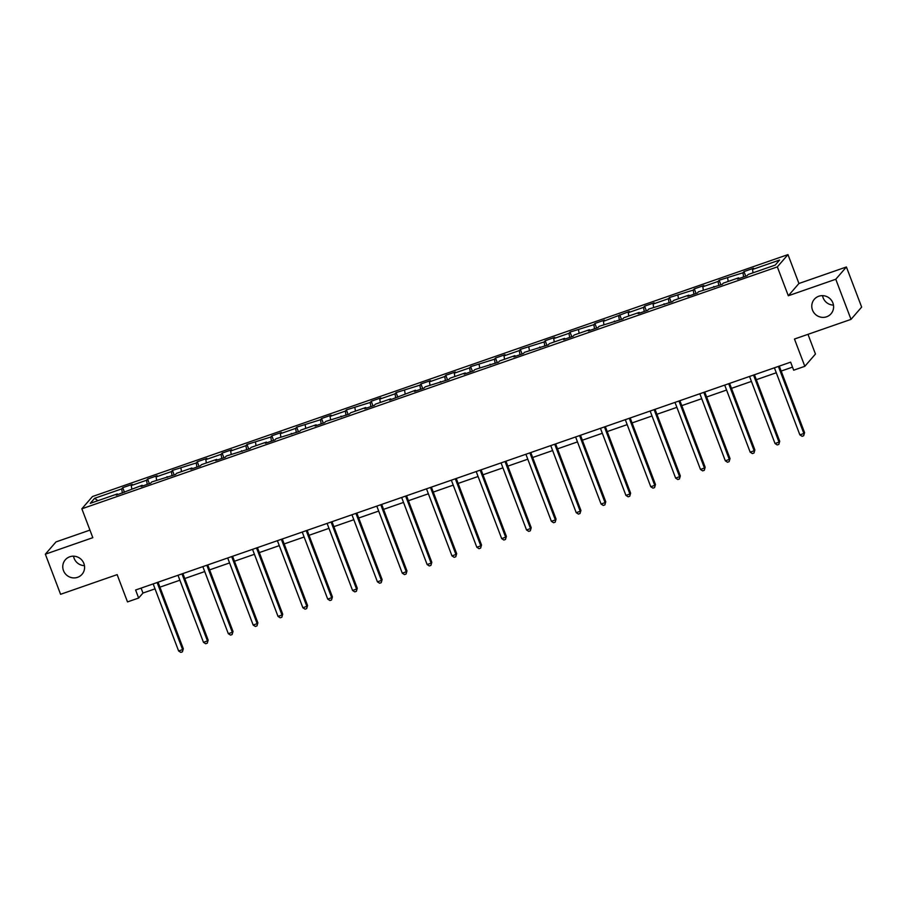 <?xml version="1.0" encoding="UTF-8"?>
<svg xmlns="http://www.w3.org/2000/svg" width="907" height="907" viewBox="0 0 907 907"><rect width="100%" height="100%" fill="white"/><g stroke="black" fill="none" stroke-linecap="round" stroke-linejoin="round"><path stroke-width="1.36" d="M84.453 565.628A11.065 10.703 40.9 0 1 73.535 556.184M83.875 563.496A11.065 10.703 40.9 0 1 82.049 574.29A11.065 10.703 40.9 0 1 63.479 570.594A11.065 10.703 40.9 0 1 65.315 559.8A11.065 10.703 40.9 0 1 83.875 563.496M833.465 305.103A11.065 10.703 40.9 0 1 822.547 295.648M832.887 302.961A11.065 10.703 40.9 0 1 831.061 313.754A11.065 10.703 40.9 0 1 812.491 310.058A11.065 10.703 40.9 0 1 814.327 299.265A11.065 10.703 40.9 0 1 832.887 302.961M89.94 530.107L55.985 541.921L45.35 554.188L60.588 594.3L117.139 574.63L127.502 601.908L138.646 598.03L142.966 593.053L155.029 588.858M787.968 254.606L92.48 496.526L81.845 508.793L777.333 266.885L787.968 254.606L798.942 283.494L788.308 295.761L835.778 279.254L846.412 266.975L798.942 283.494M846.412 266.975L861.65 307.088L851.015 319.366L794.464 339.037L804.826 366.315L815.461 354.036L807.978 334.332M835.778 279.254L851.015 319.366M117.797 494.61L117.32 493.93L116.266 495.143L142.172 485.29L141.118 486.503L150.675 483.182L151.73 481.968L175.527 474.531L176.582 473.318L191.865 468.001L190.821 469.214L200.379 465.892L201.422 464.679L216.716 459.361L215.673 460.575L225.231 457.241L226.274 456.04L250.083 448.602L251.126 447.389L266.42 442.072L265.377 443.285L274.934 439.952L275.977 438.75L299.775 431.313L300.829 430.099L316.124 424.782L315.069 425.995L324.627 422.673L325.681 421.46L349.478 414.023L350.533 412.81L365.816 407.492L364.773 408.706L374.33 405.384L375.385 404.171L390.668 398.853L389.625 400.066L415.519 390.203L414.476 391.416L424.034 388.094L425.077 386.881L448.886 379.455L449.929 378.242L465.223 372.924L464.169 374.126L473.726 370.804L474.78 369.591L498.578 362.165L499.632 360.952L514.927 355.635L513.872 356.848L523.43 353.515L524.484 352.313L548.282 344.875L549.336 343.662L564.619 338.345L563.576 339.558L573.133 336.236L574.176 335.023L589.471 329.706L588.428 330.908L597.985 327.586L599.028 326.373L622.837 318.947L623.88 317.733L639.174 312.416L638.12 313.629L647.677 310.296L648.732 309.094L672.529 301.657L673.584 300.444L688.878 295.126L687.823 296.34L697.381 293.018L698.435 291.805L722.233 284.367L723.287 283.154L738.57 277.837L737.527 279.05L747.085 275.728L748.128 274.515L775.213 265.093L779.578 260.048L752.504 269.47L753.547 268.257L743.989 271.59L745.747 276.193M117.32 493.93L90.235 503.351L94.611 498.306L121.685 488.896L122.74 487.683L124.486 492.286M743.989 271.59L742.946 272.792L719.138 280.229L718.095 281.442L702.8 286.759L703.855 285.546L694.297 288.868L693.243 290.081L669.445 297.519L668.391 298.732L653.097 304.049L654.151 302.836L644.594 306.158L643.539 307.371L628.245 312.688L629.299 311.475L603.404 321.339L604.447 320.126L594.89 323.448L593.847 324.661L570.038 332.087L568.995 333.3L553.701 338.617L554.744 337.415L545.186 340.737L544.143 341.95L520.335 349.376L519.292 350.59L503.997 355.907L505.052 354.694L495.494 358.027L494.44 359.229L470.642 366.666L469.588 367.879L454.294 373.196L455.348 371.983L445.791 375.305L444.736 376.518L429.453 381.836L430.496 380.634L420.939 383.956L419.896 385.169L396.087 392.595L395.044 393.808L379.75 399.125L380.793 397.912L371.235 401.245L370.192 402.459L346.383 409.885L345.34 411.098L330.046 416.415L331.1 415.202L321.543 418.535L320.488 419.737L296.691 427.174L295.637 428.387L280.342 433.705L281.397 432.492L271.839 435.813L270.785 437.027L246.987 444.464L245.933 445.677L230.65 450.994L231.693 449.781L222.136 453.103L221.093 454.316L205.798 459.634L206.841 458.42L197.284 461.754L196.241 462.955L172.432 470.393L171.389 471.606L156.095 476.923L157.149 475.71L147.592 479.032L146.537 480.245L131.243 485.562L132.297 484.361L122.74 487.683M804.826 366.315L793.682 370.192L790.632 362.165L135.608 590.015L138.646 598.03M142.648 485.971L142.172 485.29M131.243 485.562L131.798 488.896M146.537 480.245L147.229 484.372M167.5 477.32L167.024 476.651M156.095 476.923L156.65 480.257M171.389 471.606L172.069 475.733M192.352 468.681L191.865 468.001M180.946 468.284L181.502 471.606M196.241 462.955L196.921 467.094M217.204 460.042L216.716 459.361M205.798 459.634L206.354 462.967M221.093 454.316L221.773 458.443M242.044 451.391L241.568 450.711M230.65 450.994L231.194 454.316M245.933 445.677L246.625 449.804M266.896 442.752L266.42 442.072M255.491 442.344L256.046 445.677M270.785 437.027L271.476 441.153M291.748 434.102L291.272 433.433M280.342 433.705L280.898 437.038M295.637 428.387L296.328 432.514M316.6 425.462L316.124 424.782M305.194 425.066L305.75 428.387M320.488 419.737L321.18 423.875M341.451 416.823L340.975 416.143M330.046 416.415L330.602 419.748M345.34 411.098L346.032 415.225M366.303 408.173L365.816 407.492M354.898 407.776L355.453 411.098M370.192 402.459L370.872 406.585M391.155 399.534L390.668 398.853M379.75 399.125L380.305 402.459M395.044 393.808L395.724 397.935M415.996 390.883L415.519 390.203M404.601 390.486L405.157 393.819M419.896 385.169L420.576 389.296M440.847 382.244L440.371 381.564M429.453 381.836L429.997 385.169M444.736 376.518L445.428 380.657M465.699 373.605L465.223 372.924M454.294 373.196L454.849 376.53M469.588 367.879L470.28 372.006M490.551 364.954L490.075 364.274M479.145 364.557L479.701 367.879M494.44 359.229L495.131 363.367M515.403 356.315L514.927 355.635M503.997 355.907L504.553 359.24M519.292 350.59L519.983 354.716M540.255 347.664L539.778 346.984M528.849 347.268L529.405 350.601M544.143 341.95L544.824 346.077M565.106 339.025L564.619 338.345M553.701 338.617L554.256 341.95M568.995 333.3L569.675 337.438M589.947 330.386L589.471 329.706M578.553 329.978L579.108 333.311M593.847 324.661L594.527 328.788M614.799 321.736L614.322 321.055M603.404 321.339L603.949 324.661M618.687 316.01L619.379 320.148M639.65 313.096L639.174 312.416M628.245 312.688L628.8 316.021M643.539 307.371L644.231 311.498M664.502 304.446L664.026 303.766M653.097 304.049L653.652 307.382M668.391 298.732L669.083 302.859M689.354 295.807L688.878 295.126M677.948 295.399L678.504 298.732M693.243 290.081L693.934 294.208M714.206 287.156L713.73 286.487M702.8 286.759L703.356 290.093M718.095 281.442L718.775 285.569M739.058 278.517L738.57 277.837M727.652 278.12L728.208 281.442M742.946 272.792L743.627 276.93M752.504 269.47L753.059 272.803M788.308 295.761L777.333 266.885M45.35 554.188L92.82 537.681L81.845 508.793M159.915 587.158L179.881 580.219M184.767 578.519L204.721 571.569M209.619 569.868L229.573 562.93M234.471 561.229L254.425 554.29M259.323 552.578L279.277 545.64M284.174 543.939L304.128 537.001M309.026 535.3L328.98 528.35M333.878 526.65L353.832 519.711M358.719 518.01L378.673 511.072M383.57 509.36L403.524 502.421M408.422 500.721L428.376 493.782M433.274 492.082L453.228 485.132M458.126 483.431L478.08 476.492M482.978 474.792L502.932 467.842M507.829 466.141L527.783 459.203M532.67 457.502L552.624 450.564M557.522 448.852L577.476 441.913M582.373 440.212L602.327 433.274M607.225 431.573L627.179 424.623M632.077 422.923L652.031 415.984M656.929 414.284L676.883 407.345M681.781 405.633L701.735 398.695M706.621 396.994L726.586 390.055M731.473 388.355L751.427 381.405M756.325 379.704L776.279 372.766M781.176 371.065L792.514 367.12M94.611 498.306L97.899 500.687M121.685 488.896L122.377 493.023M141.084 588.11L142.966 593.053M719.138 280.229L720.895 284.832M694.297 288.868L696.043 293.483M669.445 297.519L671.191 302.122M644.594 306.158L646.34 310.761M619.742 314.808L621.488 319.411M594.89 323.448L596.636 328.051M570.038 332.087L571.795 336.701M545.186 340.737L546.944 345.34M520.335 349.376L522.092 353.991M495.494 358.027L497.24 362.63M470.642 366.666L472.388 371.269M445.791 375.305L447.536 379.92M420.939 383.956L422.685 388.559M396.087 392.595L397.844 397.209M371.235 401.245L372.992 405.848M346.383 409.885L348.141 414.488M321.543 418.535L323.289 423.138M296.691 427.174L298.437 431.777M271.839 435.813L273.585 440.428M246.987 444.464L248.733 449.067M222.136 453.103L223.882 457.706M197.284 461.754L199.041 466.357M172.432 470.393L174.189 474.996M147.592 479.032L149.338 483.646M778.387 366.428L803.863 433.489L799.872 434.872L774.397 367.811M779.294 366.111L804.577 432.662L803.67 435.745L802.083 436.301L799.872 434.872M804.577 432.662L803.67 435.745M753.536 375.067L779.011 442.128L775.02 443.523L749.545 376.462M754.443 374.75L779.725 441.301L778.818 444.385L777.231 444.94L775.02 443.523M779.725 441.301L778.818 444.385M728.684 383.718L754.159 450.779L750.18 452.162L724.704 385.101M729.591 383.4L754.873 449.951L753.966 453.035L752.379 453.579L750.18 452.162M754.873 449.951L753.966 453.035M703.832 392.357L729.307 459.418L725.328 460.801L699.853 393.74M704.75 392.039L730.022 458.591L729.115 461.674L727.527 462.23L725.328 460.801M730.022 458.591L729.115 461.674M678.98 401.007L704.456 468.069L700.476 469.452L675.001 402.391M679.899 400.69L705.17 467.241L704.274 470.314L702.676 470.869L700.476 469.452M705.17 467.241L704.274 470.314M654.128 409.647L679.604 476.708L675.624 478.091L650.149 411.03M655.047 409.329L680.329 475.88L679.422 478.964L677.824 479.52L675.624 478.091M680.329 475.88L679.422 478.964M629.277 418.286L654.752 485.358L650.773 486.742L625.297 419.68M630.195 417.968L655.478 484.519L654.571 487.603L652.972 488.159L650.773 486.742M655.478 484.519L654.571 487.603M604.436 426.936L629.9 493.998L625.921 495.381L600.445 428.319M605.343 426.619L630.626 493.17L629.719 496.254L628.132 496.809L625.921 495.381M630.626 493.17L629.719 496.254M579.584 435.575L605.06 502.637L601.069 504.031L575.594 436.959M580.491 435.258L605.774 501.809L604.867 504.893L603.28 505.448L601.069 504.031M605.774 501.809L604.867 504.893M554.733 444.226L580.208 511.287L576.217 512.67L550.753 445.609M555.64 443.908L580.922 510.46L580.015 513.532L578.428 514.088L576.217 512.67M580.922 510.46L580.015 513.532M529.881 452.865L555.356 519.926L551.377 521.31L525.901 454.248M530.788 452.548L556.07 519.099L555.163 522.183L553.576 522.738L551.377 521.31M556.07 519.099L555.163 522.183M505.029 461.516L530.504 528.577L526.525 529.96L501.049 462.899M505.947 461.198L531.219 527.738L530.323 530.822L528.724 531.377L526.525 529.96M531.219 527.738L530.323 530.822M480.177 470.155L505.653 537.216L501.673 538.599L476.198 471.538M481.095 469.837L506.378 536.388L505.471 539.472L503.873 540.028L501.673 538.599M506.378 536.388L505.471 539.472M455.325 478.794L480.801 545.855L476.821 547.25L451.346 480.188M456.244 478.477L481.526 545.028L480.619 548.111L479.021 548.667L476.821 547.25M481.526 545.028L480.619 548.111M430.485 487.444L455.949 554.506L451.969 555.889L426.494 488.828M431.392 487.127L456.675 553.678L455.768 556.762L454.169 557.306L451.969 555.889M456.675 553.678L455.768 556.762M405.633 496.084L431.108 563.145L427.118 564.528L401.642 497.467M406.54 495.766L431.823 562.317L430.916 565.401L429.328 565.957L427.118 564.528M431.823 562.317L430.916 565.401M380.781 504.734L406.257 571.795L402.266 573.179L376.802 506.117M381.688 504.417L406.971 570.957L406.064 574.04L404.477 574.596L402.266 573.179M406.971 570.957L406.064 574.04M355.929 513.373L381.405 580.435L377.425 581.818L351.95 514.757M356.836 513.056L382.119 579.607L381.212 582.691L379.625 583.246L377.425 581.818M382.119 579.607L381.212 582.691M331.078 522.013L356.553 589.074L352.574 590.468L327.098 523.407M331.996 521.695L357.267 588.246L356.372 591.33L354.773 591.886L352.574 590.468M357.267 588.246L356.372 591.33M306.226 530.663L331.701 597.724L327.722 599.108L302.246 532.046M307.144 530.346L332.427 596.897L331.52 599.981L329.921 600.525L327.722 599.108M332.427 596.897L331.52 599.981M281.374 539.302L306.849 606.364L302.87 607.747L277.395 540.685M282.292 538.985L307.575 605.536L306.668 608.62L305.069 609.175L302.87 607.747M307.575 605.536L306.668 608.62M256.522 547.953L281.998 615.014L278.018 616.397L252.543 549.336M257.441 547.635L282.723 614.186L281.816 617.259L280.218 617.814L278.018 616.397M282.723 614.186L281.816 617.259M231.682 556.592L257.157 623.653L253.166 625.036L227.691 557.975M232.589 556.274L257.871 622.826L256.964 625.909L255.377 626.465L253.166 625.036M257.871 622.826L256.964 625.909M206.83 565.231L232.305 632.304L228.315 633.687L202.851 566.626M207.737 564.914L233.02 631.465L232.113 634.549L230.525 635.104L228.315 633.687M233.02 631.465L232.113 634.549M181.978 573.882L207.454 640.943L203.474 642.326L177.999 575.265M182.885 573.564L208.168 640.115L207.261 643.199L205.674 643.743L203.474 642.326M208.168 640.115L207.261 643.199M157.126 582.521L182.602 649.582L178.622 650.977L153.147 583.904M158.045 582.203L183.316 648.754L182.409 651.838L180.822 652.394L178.622 650.977M183.316 648.754L182.409 651.838"/></g></svg>
